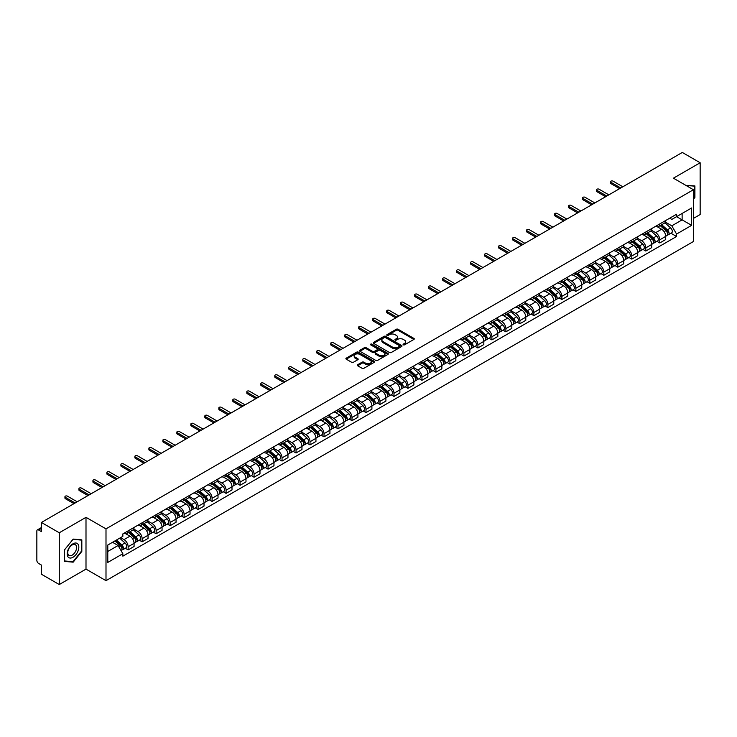 <?xml version="1.0" encoding="UTF-8"?>
<svg xmlns="http://www.w3.org/2000/svg" width="737" height="737" viewBox="0 0 737 737"><rect width="100%" height="100%" fill="white"/><g stroke="black" fill="none" stroke-linecap="round" stroke-linejoin="round"><path stroke-width="1.11" d="M403.323 344.824A0.875 0.507 0 0 0 404.558 344.824L413.908 339.425A1.244 0.719 0 0 0 414.277 338.919A1.244 0.719 0 0 0 413.908 338.412L398.063 329.264A1.244 0.719 0 0 0 396.303 329.264L386.953 334.662A0.875 0.507 0 0 0 388.178 335.372L389.394 334.672A3.98 2.303 0 0 1 395.023 334.672L396.349 335.436A3.98 2.303 0 0 1 397.51 337.067A3.98 2.303 0 0 1 396.349 338.688L395.133 339.388A0.875 0.507 0 0 0 396.368 340.098L397.575 339.398A3.98 2.303 0 0 1 403.213 339.398L404.53 340.162A3.98 2.303 0 0 1 405.7 341.793A3.98 2.303 0 0 1 404.53 343.414L403.323 344.115A0.875 0.507 0 0 0 403.323 344.824L403.323 344.115M357.657 364.732A1.244 0.719 0 0 0 357.288 365.248A1.244 0.719 0 0 0 357.657 365.755L362.107 368.316A1.244 0.719 0 0 0 363.866 368.316L374.249 362.318A1.244 0.719 0 0 0 374.617 361.812A1.244 0.719 0 0 0 374.249 361.305L358.403 352.157A1.244 0.719 0 0 0 356.644 352.157L346.261 358.154A1.244 0.719 0 0 0 345.893 358.661A1.244 0.719 0 0 0 346.261 359.168L351.623 362.272A1.244 0.719 0 0 0 353.392 362.272L357.832 359.702A1.244 0.719 0 0 0 358.2 359.195A1.244 0.719 0 0 0 357.832 358.689L355.17 357.15A3.326 1.925 0 0 1 354.193 355.787A3.326 1.925 0 0 1 356.247 354.018A3.326 1.925 0 0 1 359.877 354.433L370.315 360.457A3.326 1.925 0 0 1 371.282 361.812A3.326 1.925 0 0 1 369.228 363.59A3.326 1.925 0 0 1 365.598 363.175L363.866 362.171A1.244 0.719 0 0 0 362.107 362.171L357.657 364.732L357.657 365.755M105.999 528.88L85.999 517.337L59.273 532.768L41.419 522.459L682.305 152.458L700.15 162.757L673.425 178.188L693.425 189.731L105.999 528.88L105.999 580.664L693.425 241.515L693.425 189.731M389.477 352.516A1.244 0.719 0 0 0 391.236 352.516L401.628 346.519A1.244 0.719 0 0 0 401.997 346.012A1.244 0.719 0 0 0 401.628 345.496L385.783 336.348A1.244 0.719 0 0 0 384.023 336.348L373.631 342.346A1.244 0.719 0 0 0 373.272 342.852A1.244 0.719 0 0 0 373.631 343.368L389.477 352.516M370.941 345.017A0.875 0.507 0 0 1 371.826 345.137L371.826 344.105L387.938 353.401A1.244 0.719 0 0 1 388.307 353.907A1.244 0.719 0 0 1 387.938 354.423L377.556 360.421A1.244 0.719 0 0 1 375.787 360.421L359.942 351.263L359.942 350.25A1.244 0.719 0 0 0 359.582 350.757A1.244 0.719 0 0 0 359.942 351.263M359.942 350.25L364.391 347.689A1.244 0.719 0 0 1 366.151 347.689L372.581 351.392A1.244 0.719 0 0 0 374.341 351.392L377.289 349.688A1.244 0.719 0 0 0 377.648 349.181A1.244 0.719 0 0 0 377.289 348.675L370.6 344.815A0.875 0.507 0 0 1 371.826 344.105M59.273 532.768L59.273 584.542L41.419 574.243L41.419 565.076L38.646 563.473A2.533 1.465 -120 0 1 36.85 560.369L36.85 531.055A2.533 1.465 -120 0 1 37.375 529.894L41.419 527.563M693.425 218.419L700.15 214.541L700.15 162.757M59.273 584.542L85.999 569.111L105.999 580.664M41.419 522.459L41.419 531.626L38.646 530.023A2.533 1.465 -120 0 0 37.375 529.894M659.79 223.91A5.832 3.372 60 0 1 658.583 226.526L664.507 223.108A5.832 3.372 -120 0 0 665.714 220.492M651.388 230.193L655.663 232.662A5.832 3.372 60 0 1 659.79 239.801L665.714 236.384A5.832 3.372 -120 0 0 661.586 229.244L657.349 226.793M665.714 236.384L665.714 239.543L659.79 242.961L656.953 241.321M658.583 226.526A5.832 3.372 60 0 1 655.709 226.268M659.79 239.801L659.79 242.961M645.805 231.989A5.832 3.372 60 0 1 644.589 234.606L650.513 231.188A5.832 3.372 -120 0 0 651.72 228.571M642.968 249.401L645.805 251.041L651.72 247.623L651.72 244.463A5.832 3.372 -120 0 0 647.593 237.323L643.355 234.873M644.589 234.606A5.832 3.372 60 0 1 641.724 234.338M637.404 238.272L641.678 240.741A5.832 3.372 60 0 1 645.805 247.881L645.805 251.041M631.812 240.059A5.832 3.372 60 0 1 630.605 242.685L636.519 239.267A5.832 3.372 -120 0 0 637.726 236.651M628.974 257.48L631.812 259.12L637.726 255.702L637.726 252.542A5.832 3.372 -120 0 0 633.608 245.393L629.37 242.952M630.605 242.685A5.832 3.372 60 0 1 627.731 242.418M623.41 246.342L627.684 248.811A5.832 3.372 60 0 1 631.812 255.96L631.812 259.12M617.818 248.139A5.832 3.372 60 0 1 616.611 250.764L622.535 247.346A5.832 3.372 -120 0 0 623.742 244.721M614.98 265.56L617.818 267.199L623.742 263.782L623.742 260.622A5.832 3.372 -120 0 0 619.614 253.473L615.377 251.031M616.611 250.764A5.832 3.372 60 0 1 613.737 250.497M609.416 254.422L613.691 256.891A5.832 3.372 60 0 1 617.818 264.039L617.818 267.199M603.833 256.218A5.832 3.372 60 0 1 602.617 258.834L608.541 255.417A5.832 3.372 -120 0 0 609.748 252.8M600.996 273.639L603.833 275.269L609.748 271.852L609.748 268.701A5.832 3.372 -120 0 0 605.621 261.552L601.383 259.102M602.617 258.834A5.832 3.372 60 0 1 599.752 258.576M595.432 262.501L599.706 264.97A5.832 3.372 60 0 1 603.833 272.119L603.833 275.269M589.84 264.297A5.832 3.372 60 0 1 588.633 266.914L594.547 263.496A5.832 3.372 -120 0 0 595.754 260.88M587.002 281.709L589.84 283.349L595.754 279.931L595.754 276.771A5.832 3.372 -120 0 0 591.636 269.631L587.398 267.181M588.633 266.914A5.832 3.372 60 0 1 585.758 266.656M581.438 270.58L585.712 273.049A5.832 3.372 60 0 1 589.84 280.189L589.84 283.349M575.846 272.377A5.832 3.372 60 0 1 574.639 274.993L580.563 271.575A5.832 3.372 -120 0 0 581.769 268.959M573.008 289.788L575.846 291.428L581.769 288.01L581.769 284.851A5.832 3.372 -120 0 0 577.642 277.711L573.404 275.26M574.639 274.993A5.832 3.372 60 0 1 571.765 274.726M567.444 278.66L571.719 281.129A5.832 3.372 60 0 1 575.846 288.268L575.846 291.428M561.861 280.447A5.832 3.372 60 0 1 560.645 283.072L566.569 279.655A5.832 3.372 -120 0 0 567.776 277.029M559.024 297.868L561.861 299.508L567.776 296.09L567.776 292.93A5.832 3.372 -120 0 0 563.648 285.781L559.411 283.34M560.645 283.072A5.832 3.372 60 0 1 557.78 282.805M553.459 286.73L557.734 289.199A5.832 3.372 60 0 1 561.861 296.348L561.861 299.508M547.867 288.526A5.832 3.372 60 0 1 546.661 291.152L552.575 287.734A5.832 3.372 -120 0 0 553.782 285.108M545.03 305.947L547.867 307.587L553.782 304.169L553.782 301.009A5.832 3.372 -120 0 0 549.664 293.86L545.426 291.419M546.661 291.152A5.832 3.372 60 0 1 543.786 290.885M539.466 294.809L543.74 297.278A5.832 3.372 60 0 1 547.867 304.427L547.867 307.587M533.874 296.606A5.832 3.372 60 0 1 532.667 299.222L538.59 295.804A5.832 3.372 -120 0 0 539.797 293.188M531.036 314.017L533.874 315.657L539.797 312.239L539.797 309.089A5.832 3.372 -120 0 0 535.67 301.94L531.432 299.489M532.667 299.222A5.832 3.372 60 0 1 529.792 298.964M525.472 302.889L529.756 305.358A5.832 3.372 60 0 1 533.874 312.506L533.874 315.657M519.889 304.685A5.832 3.372 60 0 1 518.682 307.301L524.597 303.884A5.832 3.372 -120 0 0 525.803 301.267M517.052 322.097L519.889 323.736L525.803 320.319L525.803 317.159A5.832 3.372 -120 0 0 521.676 310.019L517.438 307.569M518.682 307.301A5.832 3.372 60 0 1 515.808 307.043M511.487 310.968L515.762 313.437A5.832 3.372 60 0 1 519.889 320.577L519.889 323.736M505.895 312.764A5.832 3.372 60 0 1 504.688 315.381L510.603 311.963A5.832 3.372 -120 0 0 511.81 309.347M503.058 330.176L505.895 331.816L511.819 328.398L511.819 325.238A5.832 3.372 -120 0 0 507.692 318.098L503.454 315.648M504.688 315.381A5.832 3.372 60 0 1 501.814 315.114M497.493 319.047L501.768 321.507A5.832 3.372 60 0 1 505.895 328.656L505.895 331.816M491.901 320.835A5.832 3.372 60 0 1 490.695 323.46L496.618 320.042A5.832 3.372 -120 0 0 497.825 317.417M489.064 338.255L491.901 339.895L497.825 336.477L497.825 333.317A5.832 3.372 -120 0 0 493.698 326.169L489.46 323.727M490.695 323.46A5.832 3.372 60 0 1 487.82 323.193M483.5 327.117L487.783 329.586A5.832 3.372 60 0 1 491.901 336.735L491.901 339.895M477.917 328.914A5.832 3.372 60 0 1 476.71 331.53L482.624 328.112A5.832 3.372 -120 0 0 483.831 325.496M475.079 346.335L477.917 347.975L483.831 344.557L483.831 341.397A5.832 3.372 -120 0 0 479.704 334.248L475.476 331.807M476.71 331.53A5.832 3.372 60 0 1 473.836 331.272M469.515 335.197L473.79 337.666A5.832 3.372 60 0 1 477.917 344.815L477.917 347.975M463.923 336.993A5.832 3.372 60 0 1 462.716 339.61L468.631 336.192A5.832 3.372 -120 0 0 469.847 333.575M461.086 354.405L463.923 356.045L469.847 352.627L469.847 349.467A5.832 3.372 -120 0 0 465.72 342.327L461.482 339.877M462.716 339.61A5.832 3.372 60 0 1 459.842 339.352M455.521 343.276L459.796 345.745A5.832 3.372 60 0 1 463.923 352.885L463.923 356.045M449.929 345.073A5.832 3.372 60 0 1 448.722 347.689L454.646 344.271A5.832 3.372 -120 0 0 455.853 341.655M447.092 362.484L449.929 364.124L455.853 360.706L455.853 357.546A5.832 3.372 -120 0 0 451.726 350.407L447.488 347.956M448.722 347.689A5.832 3.372 60 0 1 445.848 347.422M441.537 351.356L445.811 353.824A5.832 3.372 60 0 1 449.929 360.964L449.929 364.124M435.945 353.152A5.832 3.372 60 0 1 434.738 355.768L440.652 352.35A5.832 3.372 -120 0 0 441.859 349.734M433.107 370.564L435.945 372.203L441.859 368.786L441.859 365.626A5.832 3.372 -120 0 0 437.732 358.477L433.503 356.035M434.738 355.768A5.832 3.372 60 0 1 431.864 355.501M427.543 359.426L431.818 361.895A5.832 3.372 60 0 1 435.945 369.044L435.945 372.203M421.951 361.222A5.832 3.372 60 0 1 420.744 363.848L426.659 360.43A5.832 3.372 -120 0 0 427.875 357.804M419.113 378.643L421.951 380.283L427.875 376.865L427.875 373.705A5.832 3.372 -120 0 0 423.747 366.556L419.51 364.115M420.744 363.848A5.832 3.372 60 0 1 417.87 363.581M413.549 367.505L417.824 369.974A5.832 3.372 60 0 1 421.951 377.123L421.951 380.283M407.957 369.301A5.832 3.372 60 0 1 406.75 371.918L412.674 368.5A5.832 3.372 -120 0 0 413.881 365.884M405.12 386.722L407.957 388.353L413.881 384.944L413.881 381.784A5.832 3.372 -120 0 0 409.754 374.636L405.516 372.194M406.75 371.918A5.832 3.372 60 0 1 403.876 371.66M399.565 375.584L403.839 378.053A5.832 3.372 60 0 1 407.957 385.202L407.957 388.353M393.973 377.381A5.832 3.372 60 0 1 392.766 379.997L398.68 376.579A5.832 3.372 -120 0 0 399.887 373.963M391.135 394.792L393.973 396.432L399.887 393.014L399.887 389.855A5.832 3.372 -120 0 0 395.76 382.715L391.531 380.264M392.766 379.997A5.832 3.372 60 0 1 389.891 379.739M385.571 383.664L389.845 386.133A5.832 3.372 60 0 1 393.973 393.272L393.973 396.432M379.979 385.46A5.832 3.372 60 0 1 378.772 388.077L384.686 384.659A5.832 3.372 -120 0 0 385.902 382.042M377.141 402.872L379.979 404.512L385.902 401.094L385.902 397.934A5.832 3.372 -120 0 0 381.775 390.794L377.537 388.344M378.772 388.077A5.832 3.372 60 0 1 375.898 387.809M371.577 391.743L375.852 394.212A5.832 3.372 60 0 1 379.979 401.352L379.979 404.512M365.985 393.53A5.832 3.372 60 0 1 364.778 396.156L370.702 392.738A5.832 3.372 -120 0 0 371.909 390.122M363.148 410.951L365.985 412.591L371.909 409.173L371.909 406.013A5.832 3.372 -120 0 0 367.781 398.864L363.544 396.423M364.778 396.156A5.832 3.372 60 0 1 361.904 395.889M357.592 399.813L361.867 402.282A5.832 3.372 60 0 1 365.985 409.431L365.985 412.591M352 401.61A5.832 3.372 60 0 1 350.794 404.235L356.708 400.817A5.832 3.372 -120 0 0 357.915 398.192M349.163 419.031L352 420.67L357.915 417.253L357.915 414.093A5.832 3.372 -120 0 0 353.788 406.944L349.559 404.502M350.794 404.235A5.832 3.372 60 0 1 347.919 403.968M343.599 407.893L347.873 410.362A5.832 3.372 60 0 1 352 417.51L352 420.67M338.007 409.689A5.832 3.372 60 0 1 336.8 412.305L342.714 408.888A5.832 3.372 -120 0 0 343.93 406.271M335.169 427.11L338.007 428.741L343.93 425.323L343.93 422.172A5.832 3.372 -120 0 0 339.803 415.023L335.565 412.573M336.8 412.305A5.832 3.372 60 0 1 333.925 412.047M329.605 415.972L333.879 418.441A5.832 3.372 60 0 1 338.007 425.59L338.007 428.741M324.013 417.768A5.832 3.372 60 0 1 322.806 420.385L328.73 416.967A5.832 3.372 -120 0 0 329.936 414.351M321.175 435.18L324.013 436.82L329.936 433.402L329.936 430.242A5.832 3.372 -120 0 0 325.809 423.102L321.572 420.652M322.806 420.385A5.832 3.372 60 0 1 319.941 420.127M315.62 424.051L319.895 426.52A5.832 3.372 60 0 1 324.013 433.66L324.013 436.82M310.028 425.848A5.832 3.372 60 0 1 308.821 428.464L314.736 425.046A5.832 3.372 -120 0 0 315.943 422.43M307.191 443.259L310.028 444.899L315.943 441.481L315.943 438.322A5.832 3.372 -120 0 0 311.815 431.182L307.587 428.731M308.821 428.464A5.832 3.372 60 0 1 305.947 428.197M301.626 432.131L305.901 434.6A5.832 3.372 60 0 1 310.028 441.739L310.028 444.899M296.034 433.918A5.832 3.372 60 0 1 294.828 436.544L300.742 433.126A5.832 3.372 -120 0 0 301.958 430.5M293.197 451.339L296.034 452.979L301.958 449.561L301.958 446.401A5.832 3.372 -120 0 0 297.831 439.252L293.593 436.811M294.828 436.544A5.832 3.372 60 0 1 291.953 436.276M287.633 440.201L291.907 442.67A5.832 3.372 60 0 1 296.034 449.819L296.034 452.979M282.041 441.997A5.832 3.372 60 0 1 280.834 444.623L286.757 441.205A5.832 3.372 -120 0 0 287.964 438.579M279.203 459.418L282.041 461.058L287.964 457.64L287.964 454.48A5.832 3.372 -120 0 0 283.837 447.331L279.599 444.89M280.834 444.623A5.832 3.372 60 0 1 277.969 444.356M273.648 448.28L277.923 450.749A5.832 3.372 60 0 1 282.041 457.898L282.041 461.058M268.056 450.077A5.832 3.372 60 0 1 266.849 452.693L272.764 449.275A5.832 3.372 -120 0 0 273.971 446.659M265.219 467.488L268.056 469.128L273.971 465.71L273.971 462.56A5.832 3.372 -120 0 0 269.853 455.411L265.615 452.96M266.849 452.693A5.832 3.372 60 0 1 263.975 452.435M259.654 456.36L263.929 458.829A5.832 3.372 60 0 1 268.056 465.977L268.056 469.128M254.062 458.156A5.832 3.372 60 0 1 252.855 460.772L258.77 457.355A5.832 3.372 -120 0 0 259.986 454.738M251.225 475.568L254.062 477.207L259.986 473.79L259.986 470.63A5.832 3.372 -120 0 0 255.859 463.49L251.621 461.04M252.855 460.772A5.832 3.372 60 0 1 249.981 460.514M245.661 464.439L249.935 466.908A5.832 3.372 60 0 1 254.062 474.048L254.062 477.207M240.069 466.235A5.832 3.372 60 0 1 238.862 468.852L244.785 465.434A5.832 3.372 -120 0 0 245.992 462.818M237.231 483.647L240.069 485.287L245.992 481.869L245.992 478.709A5.832 3.372 -120 0 0 241.865 471.569L237.627 469.119M238.862 468.852A5.832 3.372 60 0 1 235.997 468.585M231.676 472.518L235.951 474.978A5.832 3.372 60 0 1 240.069 482.127L240.069 485.287M226.084 474.306A5.832 3.372 60 0 1 224.877 476.931L230.792 473.513A5.832 3.372 -120 0 0 231.998 470.888M223.247 491.726L226.084 493.366L231.998 489.948L231.998 486.788A5.832 3.372 -120 0 0 227.88 479.64L223.643 477.198M224.877 476.931A5.832 3.372 60 0 1 222.003 476.664M217.682 480.588L221.957 483.057A5.832 3.372 60 0 1 226.084 490.206L226.084 493.366M212.09 482.385A5.832 3.372 60 0 1 210.883 485.001L216.807 481.593A5.832 3.372 -120 0 0 218.014 478.967M209.253 499.806L212.09 501.446L218.014 498.028L218.014 494.868A5.832 3.372 -120 0 0 213.887 487.719L209.649 485.278M210.883 485.001A5.832 3.372 60 0 1 208.009 484.743M203.688 488.668L207.963 491.137A5.832 3.372 60 0 1 212.09 498.286L212.09 501.446M198.096 490.464A5.832 3.372 60 0 1 196.89 493.081L202.813 489.663A5.832 3.372 -120 0 0 204.02 487.046M195.259 507.876L198.106 509.516L204.02 506.098L204.02 502.947A5.832 3.372 -120 0 0 199.893 495.798L195.655 493.348M196.89 493.081A5.832 3.372 60 0 1 194.024 492.823M189.704 496.747L193.978 499.216A5.832 3.372 60 0 1 198.106 506.356L198.106 509.516M184.112 498.544A5.832 3.372 60 0 1 182.905 501.16L188.819 497.742A5.832 3.372 -120 0 0 190.026 495.126M181.274 515.955L184.112 517.595L190.026 514.177L190.026 511.017A5.832 3.372 -120 0 0 185.908 503.878L181.671 501.427M182.905 501.16A5.832 3.372 60 0 1 180.031 500.893M175.71 504.827L179.985 507.296A5.832 3.372 60 0 1 184.112 514.435L184.112 517.595M170.118 506.623A5.832 3.372 60 0 1 168.911 509.239L174.835 505.822A5.832 3.372 -120 0 0 176.042 503.205M167.281 524.035L170.118 525.674L176.042 522.257L176.042 519.097A5.832 3.372 -120 0 0 171.914 511.948L167.677 509.507M168.911 509.239A5.832 3.372 60 0 1 166.037 508.972M161.716 512.897L165.991 515.366A5.832 3.372 60 0 1 170.118 522.515L170.118 525.674M156.133 514.693A5.832 3.372 60 0 1 154.917 517.319L160.841 513.901A5.832 3.372 -120 0 0 162.048 511.275M153.287 532.114L156.133 533.754L162.048 530.336L162.048 527.176A5.832 3.372 -120 0 0 157.921 520.027L153.683 517.586M154.917 517.319A5.832 3.372 60 0 1 152.052 517.052M147.732 520.976L152.006 523.445A5.832 3.372 60 0 1 156.133 530.594L156.133 533.754M142.14 522.773A5.832 3.372 60 0 1 140.933 525.389L146.847 521.971A5.832 3.372 -120 0 0 148.054 519.355M139.302 540.193L142.14 541.824L148.054 538.415L148.054 535.255A5.832 3.372 -120 0 0 143.936 528.107L139.698 525.665M140.933 525.389A5.832 3.372 60 0 1 138.059 525.131M133.738 529.055L138.012 531.524A5.832 3.372 60 0 1 142.14 538.673L142.14 541.824M128.146 530.852A5.832 3.372 60 0 1 126.939 533.468L132.863 530.05A5.832 3.372 -120 0 0 134.07 527.434M125.308 548.264L128.146 549.903L134.07 546.486L134.07 543.326A5.832 3.372 -120 0 0 129.942 536.186L125.705 533.735M126.939 533.468A5.832 3.372 60 0 1 124.065 533.21M120.61 537.632L124.019 539.604A5.832 3.372 60 0 1 128.146 546.743L128.146 549.903M669.703 218.189L671.812 219.405L691.628 207.963L682.121 213.454L682.121 219.875L671.812 225.826L665.382 222.113M107.786 551.46L118.104 545.509L122.858 553.736L107.786 562.432L107.786 545.039L122.858 536.343L122.858 533.901L676.566 214.227L676.566 216.66L691.628 225.356L676.566 234.062L671.812 225.826M691.628 207.963L691.628 225.356M122.858 553.736L122.858 556.168L676.566 236.494L676.566 234.062M693.425 199.285L694.908 197.442L694.908 185.908L686 185.448L694.457 186.139L694.457 197.323L693.425 198.603M85.999 517.337L85.999 569.111M64.515 561.401L73.175 562.165L81.825 551.405L81.825 539.862L73.175 539.088L64.515 549.857L64.515 561.401M118.104 545.509L112.54 542.294M670.946 233.251L676.566 236.494M72.254 561.64L73.175 562.165M403.673 344.953L404.53 344.455A3.98 2.303 0 0 0 405.7 342.825L405.7 341.793M397.51 337.067L397.51 338.099A3.98 2.303 0 0 1 396.349 339.72L395.483 340.227M413.89 339.435L398.063 330.296A1.244 0.719 0 0 0 396.303 330.296L387.293 335.492M401.628 345.496L401.628 346.519L385.783 337.389A1.244 0.719 0 0 0 384.023 337.389L373.65 343.378M399.426 346.362A0.875 0.507 0 0 0 399.426 345.653L385.515 337.62A0.875 0.507 0 0 0 384.29 337.62L383.01 338.357A3.98 2.303 0 0 0 381.84 339.987A3.98 2.303 0 0 0 383.01 341.609L392.517 347.099A3.98 2.303 0 0 0 398.155 347.099L399.426 346.362L399.426 347.403A0.875 0.507 0 0 0 399.684 347.044L399.684 346.012M381.84 339.987L381.84 341.019A3.98 2.303 0 0 0 383.01 342.65L383.01 341.609M399.426 347.403L398.155 348.14A3.98 2.303 0 0 1 392.517 348.14L383.01 342.65M359.96 351.282L364.391 348.721L364.391 347.689M377.648 349.181L377.648 350.222A1.244 0.719 0 0 1 377.289 350.729L374.341 352.433A1.244 0.719 0 0 1 372.581 352.433L366.151 348.721A1.244 0.719 0 0 0 364.391 348.721M371.826 345.137L387.92 354.433M379.242 355.243A3.326 1.925 0 0 0 382.872 355.658A3.326 1.925 0 0 0 384.935 353.889A3.326 1.925 0 0 0 383.959 352.526L380.283 350.407A1.244 0.719 0 0 0 378.523 350.407L375.575 352.111A1.244 0.719 0 0 0 375.207 352.618A1.244 0.719 0 0 0 375.575 353.124L379.242 355.243L379.242 356.284A3.326 1.925 0 0 0 382.872 356.699A3.326 1.925 0 0 0 384.935 354.921L384.935 353.889M375.207 352.618L375.207 353.649A1.244 0.719 0 0 0 375.575 354.156L375.575 353.124M379.242 356.284L375.575 354.156M371.282 361.812L371.282 362.853A3.326 1.925 0 0 1 369.228 364.622A3.326 1.925 0 0 1 365.598 364.207L363.866 363.203A1.244 0.719 0 0 0 362.107 363.203L357.675 365.764M354.193 355.787L354.193 356.828A3.326 1.925 0 0 0 355.17 358.182L355.17 357.15M357.832 358.689L357.832 359.702L355.17 358.182M374.23 362.328L358.403 353.189A1.244 0.719 0 0 0 356.644 353.189L346.27 359.177M660.195 225.596L665.898 230.681A3.169 1.833 60 0 1 666.893 235.591L665.714 236.273M660.352 225.734L663.033 227.282M660.776 225.264L667.114 230.93A1.52 0.875 60 0 1 667.593 233.279A1.52 0.875 60 0 1 667.455 233.334M661.725 224.721L667.418 229.806A3.169 1.833 60 0 1 668.422 234.707A3.169 1.833 60 0 1 667.464 234.808M664.903 222.804L670.652 227.936A3.169 1.833 60 0 1 671.647 232.846L668.422 234.707M619.614 188.644L611.001 183.679A1.456 0.838 180 0 1 610.577 183.08L610.577 181.735A1.456 0.838 -0 0 0 611.001 182.334L620.784 187.972M622.839 186.783L613.064 181.136A1.456 0.838 -0 0 0 611.48 180.961A1.456 0.838 -0 0 0 610.577 181.735M646.211 233.675L651.904 238.76A3.169 1.833 60 0 1 652.899 243.661L651.72 244.343M646.358 233.813L649.039 235.361M646.782 233.343L653.129 239A1.52 0.875 60 0 1 653.599 241.358A1.52 0.875 60 0 1 653.461 241.414M647.731 232.791L653.433 237.885A3.169 1.833 60 0 1 654.428 242.786A3.169 1.833 60 0 1 653.47 242.888M650.909 230.884L656.658 236.015A3.169 1.833 60 0 1 657.653 240.916L654.428 242.786M632.217 241.754L637.92 246.84A3.169 1.833 60 0 1 638.915 251.741L637.726 252.423M632.364 241.883L635.054 243.431M632.788 241.423L639.136 247.079A1.52 0.875 60 0 1 639.615 249.438A1.52 0.875 60 0 1 639.476 249.493M633.737 240.87L639.44 245.955A3.169 1.833 60 0 1 640.435 250.866A3.169 1.833 60 0 1 639.476 250.967M636.915 238.963L642.673 244.094A3.169 1.833 60 0 1 643.668 248.995L640.435 250.866M618.223 249.825L623.926 254.919A3.169 1.833 60 0 1 624.921 259.82L623.742 260.502M618.38 249.963L621.061 251.51M618.804 249.493L625.142 255.159A1.52 0.875 60 0 1 625.621 257.508A1.52 0.875 60 0 1 625.483 257.563M619.753 248.949L625.455 254.035A3.169 1.833 60 0 1 626.45 258.936A3.169 1.833 60 0 1 625.492 259.037M622.931 247.042L628.679 252.174A3.169 1.833 60 0 1 629.674 257.075L626.45 258.936M693.904 185.816L694.457 186.139M78.039 544.247A8.245 4.763 120 0 0 70.079 546.384A8.245 4.763 120 0 0 67.942 556.803A8.245 4.763 120 0 0 75.911 554.675A8.245 4.763 120 0 0 78.039 544.247M75.994 545.297A6.246 3.602 120 0 0 75.294 544.652A6.246 3.602 120 0 0 69.49 547.563A6.246 3.602 120 0 0 68.357 554.814A6.246 3.602 120 0 0 69.057 555.458A6.246 3.602 120 0 0 74.861 552.547A6.246 3.602 120 0 0 75.994 545.297M72.991 561.705L64.607 560.958L64.607 549.774L72.991 539.346L81.374 540.092L81.374 551.276L72.991 561.705M80.821 539.779L81.374 540.092M605.621 196.724L597.016 191.758A1.456 0.838 180 0 1 596.583 191.159L596.583 189.814A1.456 0.838 -0 0 0 597.016 190.404L606.791 196.051M608.854 194.863L599.08 189.216A1.456 0.838 -0 0 0 597.486 189.031A1.456 0.838 -0 0 0 596.583 189.814M591.636 204.803L583.022 199.828A1.456 0.838 180 0 1 582.598 199.239L582.598 197.894A1.456 0.838 -0 0 0 583.022 198.483L592.797 204.131M594.86 202.942L585.086 197.295A1.456 0.838 -0 0 0 583.492 197.111A1.456 0.838 -0 0 0 582.598 197.894M577.642 212.882L569.028 207.908A1.456 0.838 180 0 1 568.605 207.318L568.605 205.964A1.456 0.838 -0 0 0 569.028 206.563L578.812 212.21M580.867 211.012L571.092 205.374A1.456 0.838 -0 0 0 569.508 205.19A1.456 0.838 -0 0 0 568.605 205.964M604.239 257.904L609.932 262.989A3.169 1.833 60 0 1 610.927 267.899L609.748 268.581M604.386 258.042L607.067 259.59M604.81 257.572L611.157 263.238A1.52 0.875 60 0 1 611.627 265.587A1.52 0.875 60 0 1 611.489 265.642M605.759 257.029L611.461 262.114A3.169 1.833 60 0 1 612.456 267.015A3.169 1.833 60 0 1 611.498 267.116M608.937 255.122L614.686 260.253A3.169 1.833 60 0 1 615.681 265.154L612.456 267.015M590.245 265.983L595.947 271.069A3.169 1.833 60 0 1 596.942 275.97L595.754 276.661M590.392 266.121L593.082 267.669M590.816 265.652L597.163 271.308A1.52 0.875 60 0 1 597.643 273.667A1.52 0.875 60 0 1 597.504 273.722M591.765 265.108L597.467 270.193A3.169 1.833 60 0 1 598.462 275.094A3.169 1.833 60 0 1 597.504 275.196M594.943 263.192L600.701 268.323A3.169 1.833 60 0 1 601.696 273.234L598.462 275.094M563.648 220.962L555.044 215.987A1.456 0.838 180 0 1 554.611 215.388L554.611 214.043A1.456 0.838 -0 0 0 555.044 214.642L564.818 220.28M566.882 219.092L557.108 213.454A1.456 0.838 -0 0 0 555.514 213.269A1.456 0.838 -0 0 0 554.611 214.043M549.664 229.032L541.05 224.066A1.456 0.838 180 0 1 540.626 223.468L540.626 222.123A1.456 0.838 -0 0 0 541.05 222.721L550.825 228.359M552.888 227.171L543.114 221.524A1.456 0.838 -0 0 0 541.52 221.349A1.456 0.838 -0 0 0 540.626 222.123M576.251 274.063L581.954 279.148A3.169 1.833 60 0 1 582.949 284.049L581.769 284.731M576.408 274.192L579.089 275.749M576.831 273.731L583.17 279.387A1.52 0.875 60 0 1 583.649 281.746A1.52 0.875 60 0 1 583.511 281.801M577.78 273.178L583.483 278.264A3.169 1.833 60 0 1 584.478 283.174A3.169 1.833 60 0 1 583.52 283.275M580.959 271.271L586.707 276.403A3.169 1.833 60 0 1 587.702 281.304L584.478 283.174M535.67 237.111L527.056 232.146A1.456 0.838 180 0 1 526.633 231.547L526.633 230.202A1.456 0.838 -0 0 0 527.056 230.792L536.84 236.439M538.894 235.25L529.12 229.603A1.456 0.838 -0 0 0 527.535 229.419A1.456 0.838 -0 0 0 526.633 230.202M562.267 282.142L567.96 287.227A3.169 1.833 60 0 1 568.955 292.128L567.776 292.81M562.414 282.271L565.095 283.819M562.838 281.81L569.185 287.467A1.52 0.875 60 0 1 569.655 289.816A1.52 0.875 60 0 1 569.517 289.871M563.787 281.258L569.489 286.343A3.169 1.833 60 0 1 570.484 291.244A3.169 1.833 60 0 1 569.526 291.355M566.965 279.351L572.713 284.482A3.169 1.833 60 0 1 573.708 289.383L570.484 291.244M521.676 245.191L513.072 240.216A1.456 0.838 180 0 1 512.639 239.626L512.639 238.281A1.456 0.838 -0 0 0 513.072 238.871L522.846 244.518M524.91 243.33L515.135 237.683A1.456 0.838 -0 0 0 513.542 237.498A1.456 0.838 -0 0 0 512.639 238.281M548.273 290.212L553.975 295.307A3.169 1.833 60 0 1 554.97 300.208L553.782 300.889M548.42 290.35L551.11 291.898M548.844 289.881L555.191 295.546A1.52 0.875 60 0 1 555.67 297.895A1.52 0.875 60 0 1 555.532 297.951M549.793 289.337L555.495 294.422A3.169 1.833 60 0 1 556.49 299.323A3.169 1.833 60 0 1 555.532 299.425M552.971 287.43L558.729 292.561A3.169 1.833 60 0 1 559.724 297.462L556.49 299.323M507.692 253.27L499.078 248.295A1.456 0.838 180 0 1 498.654 247.696L498.654 246.351A1.456 0.838 -0 0 0 499.078 246.95L508.852 252.598M510.916 251.4L501.142 245.762A1.456 0.838 -0 0 0 499.557 245.578A1.456 0.838 -0 0 0 498.654 246.351M534.279 298.292L539.981 303.377A3.169 1.833 60 0 1 540.976 308.287L539.797 308.969M534.436 298.43L537.116 299.977M534.859 297.96L541.198 303.626A1.52 0.875 60 0 1 541.677 305.975A1.52 0.875 60 0 1 541.538 306.03M535.808 297.416L541.511 302.502A3.169 1.833 60 0 1 542.506 307.403A3.169 1.833 60 0 1 541.548 307.504M538.987 295.509L544.735 300.641A3.169 1.833 60 0 1 545.73 305.542L542.506 307.403M493.698 261.34L485.084 256.375A1.456 0.838 180 0 1 484.66 255.776L484.66 254.431A1.456 0.838 -0 0 0 485.084 255.03L494.868 260.668M496.922 259.479L487.148 253.841A1.456 0.838 -0 0 0 485.563 253.657A1.456 0.838 -0 0 0 484.66 254.431M520.294 306.371L525.988 311.456A3.169 1.833 60 0 1 526.983 316.357L525.803 317.048M520.442 306.509L523.123 308.057M520.866 306.039L527.213 311.696A1.52 0.875 60 0 1 527.683 314.054A1.52 0.875 60 0 1 527.545 314.109M521.814 305.487L527.517 310.581A3.169 1.833 60 0 1 528.512 315.482A3.169 1.833 60 0 1 527.554 315.583M524.993 303.58L530.741 308.711A3.169 1.833 60 0 1 531.736 313.621L528.512 315.482M479.704 269.42L471.1 264.454A1.456 0.838 180 0 1 470.667 263.855L470.667 262.51A1.456 0.838 -0 0 0 471.1 263.109L480.874 268.747M482.938 267.559L473.163 261.911A1.456 0.838 -0 0 0 471.569 261.727A1.456 0.838 -0 0 0 470.667 262.51M506.301 314.45L512.003 319.536A3.169 1.833 60 0 1 512.998 324.437L511.81 325.118M506.448 314.579L509.138 316.136M506.872 314.119L513.219 319.775A1.52 0.875 60 0 1 513.698 322.133A1.52 0.875 60 0 1 513.56 322.189M507.821 313.566L513.523 318.651A3.169 1.833 60 0 1 514.518 323.561A3.169 1.833 60 0 1 513.56 323.663M510.999 311.659L516.757 316.79A3.169 1.833 60 0 1 517.752 321.691L514.518 323.561M465.72 277.499L457.106 272.524A1.456 0.838 180 0 1 456.682 271.935L456.682 270.59A1.456 0.838 -0 0 0 457.106 271.179L466.88 276.826M468.944 275.638L459.169 269.991A1.456 0.838 -0 0 0 457.585 269.806A1.456 0.838 -0 0 0 456.682 270.59M492.307 322.53L498.009 327.615A3.169 1.833 60 0 1 499.004 332.516L497.825 333.198M492.463 322.659L495.144 324.206M492.887 322.198L499.225 327.854A1.52 0.875 60 0 1 499.704 330.204A1.52 0.875 60 0 1 499.566 330.259M493.836 321.645L499.539 326.731A3.169 1.833 60 0 1 500.534 331.632A3.169 1.833 60 0 1 499.575 331.742M497.014 319.738L502.763 324.87A3.169 1.833 60 0 1 503.758 329.771L500.534 331.632M451.726 285.578L443.121 280.604A1.456 0.838 180 0 1 442.688 280.014L442.688 278.669A1.456 0.838 -0 0 0 443.121 279.259L452.896 284.906M454.959 283.708L445.176 278.07A1.456 0.838 -0 0 0 443.591 277.886A1.456 0.838 -0 0 0 442.688 278.669M478.322 330.6L484.016 335.694A3.169 1.833 60 0 1 485.01 340.595L483.831 341.277M478.47 330.738L481.15 332.286M478.893 330.268L485.241 335.934A1.52 0.875 60 0 1 485.711 338.283A1.52 0.875 60 0 1 485.572 338.338M479.842 329.725L485.545 334.81A3.169 1.833 60 0 1 486.54 339.711A3.169 1.833 60 0 1 485.582 339.812M483.021 327.818L488.769 332.949A3.169 1.833 60 0 1 489.764 337.85L486.54 339.711M437.732 293.658L429.127 288.683A1.456 0.838 180 0 1 428.694 288.084L428.694 286.739A1.456 0.838 -0 0 0 429.127 287.338L438.902 292.985M440.966 291.788L431.191 286.149A1.456 0.838 -0 0 0 429.597 285.965A1.456 0.838 -0 0 0 428.694 286.739M464.328 338.679L470.031 343.764A3.169 1.833 60 0 1 471.026 348.675L469.838 349.356M464.476 338.817L467.166 340.365M464.9 338.347L471.247 344.013A1.52 0.875 60 0 1 471.726 346.362A1.52 0.875 60 0 1 471.588 346.418M465.848 337.804L471.551 342.889A3.169 1.833 60 0 1 472.546 347.79A3.169 1.833 60 0 1 471.588 347.892M469.027 335.888L474.785 341.019A3.169 1.833 60 0 1 475.78 345.929L472.546 347.79M423.747 301.728L415.134 296.762A1.456 0.838 180 0 1 414.71 296.163L414.71 294.818A1.456 0.838 -0 0 0 415.134 295.417L424.908 301.055M426.972 299.867L417.197 294.22A1.456 0.838 -0 0 0 415.613 294.045A1.456 0.838 -0 0 0 414.71 294.818M450.335 346.758L456.037 351.844A3.169 1.833 60 0 1 457.032 356.745L455.853 357.436M450.491 346.897L453.172 348.444M450.915 346.427L457.253 352.083A1.52 0.875 60 0 1 457.732 354.442A1.52 0.875 60 0 1 457.594 354.497M451.864 345.874L457.566 350.969A3.169 1.833 60 0 1 458.561 355.87A3.169 1.833 60 0 1 457.603 355.971M455.042 343.967L460.791 349.098A3.169 1.833 60 0 1 461.786 354L458.561 355.87M409.754 309.807L401.149 304.842A1.456 0.838 180 0 1 400.716 304.243L400.716 302.898A1.456 0.838 -0 0 0 401.149 303.497L410.924 309.135M412.987 307.946L403.203 302.299A1.456 0.838 -0 0 0 401.619 302.115A1.456 0.838 -0 0 0 400.716 302.898M436.35 354.838L442.043 359.923A3.169 1.833 60 0 1 443.048 364.824L441.859 365.506M436.497 354.967L439.178 356.524M436.921 354.506L443.269 360.163A1.52 0.875 60 0 1 443.748 362.521A1.52 0.875 60 0 1 443.6 362.576M437.87 353.953L443.573 359.039A3.169 1.833 60 0 1 444.568 363.949A3.169 1.833 60 0 1 443.61 364.05M441.048 352.046L446.797 357.178A3.169 1.833 60 0 1 447.792 362.079L444.568 363.949M395.76 317.887L387.155 312.912A1.456 0.838 180 0 1 386.732 312.322L386.732 310.977A1.456 0.838 -0 0 0 387.155 311.567L396.93 317.214M398.993 316.026L389.219 310.378A1.456 0.838 -0 0 0 387.625 310.194A1.456 0.838 -0 0 0 386.732 310.977M422.356 362.917L428.059 368.003A3.169 1.833 60 0 1 429.054 372.904L427.865 373.585M422.504 363.046L425.194 364.594M422.927 362.576L429.275 368.242A1.52 0.875 60 0 1 429.754 370.591A1.52 0.875 60 0 1 429.616 370.647M423.876 362.033L429.579 367.118A3.169 1.833 60 0 1 430.574 372.019A3.169 1.833 60 0 1 429.616 372.121M427.064 360.126L432.812 365.257A3.169 1.833 60 0 1 433.807 370.158L430.574 372.019M381.775 325.966L373.162 320.991A1.456 0.838 180 0 1 372.738 320.402L372.738 319.047A1.456 0.838 -0 0 0 373.162 319.646L382.936 325.293M385 324.096L375.225 318.458A1.456 0.838 -0 0 0 373.641 318.273A1.456 0.838 -0 0 0 372.738 319.047M408.362 370.987L414.065 376.082A3.169 1.833 60 0 1 415.06 380.983L413.881 381.665M408.519 371.126L411.2 372.673M408.943 370.656L415.281 376.321A1.52 0.875 60 0 1 415.76 378.671A1.52 0.875 60 0 1 415.622 378.726M409.892 370.112L415.594 375.197A3.169 1.833 60 0 1 416.589 380.099A3.169 1.833 60 0 1 415.631 380.2M413.07 368.205L418.819 373.337A3.169 1.833 60 0 1 419.814 378.238L416.589 380.099M367.781 334.045L359.177 329.07A1.456 0.838 180 0 1 358.744 328.472L358.744 327.127A1.456 0.838 -0 0 0 359.177 327.725L368.951 333.364M371.015 332.175L361.231 326.537A1.456 0.838 -0 0 0 359.647 326.353A1.456 0.838 -0 0 0 358.744 327.127M394.378 379.067L400.071 384.152A3.169 1.833 60 0 1 401.075 389.062L399.887 389.744M394.525 379.205L397.206 380.753M394.949 378.735L401.297 384.401A1.52 0.875 60 0 1 401.776 386.75A1.52 0.875 60 0 1 401.628 386.805M395.898 378.192L401.601 383.277A3.169 1.833 60 0 1 402.595 388.178A3.169 1.833 60 0 1 401.637 388.279M399.076 376.275L404.825 381.407A3.169 1.833 60 0 1 405.82 386.317L402.595 388.178M353.788 342.115L345.183 337.15A1.456 0.838 180 0 1 344.759 336.551L344.759 335.206A1.456 0.838 -0 0 0 345.183 335.805L354.958 341.443M357.021 340.254L347.247 334.607A1.456 0.838 -0 0 0 345.653 334.432A1.456 0.838 -0 0 0 344.759 335.206M380.384 387.146L386.087 392.231A3.169 1.833 60 0 1 387.082 397.132L385.893 397.814M380.532 387.284L383.222 388.832M380.955 386.814L387.303 392.471A1.52 0.875 60 0 1 387.782 394.829A1.52 0.875 60 0 1 387.644 394.885M381.904 386.262L387.607 391.356A3.169 1.833 60 0 1 388.602 396.257A3.169 1.833 60 0 1 387.644 396.359M385.092 384.355L390.84 389.486A3.169 1.833 60 0 1 391.835 394.387L388.602 396.257M339.803 350.195L331.189 345.229A1.456 0.838 180 0 1 330.766 344.63L330.766 343.285A1.456 0.838 -0 0 0 331.189 343.875L340.964 349.522M343.027 348.334L333.253 342.687A1.456 0.838 -0 0 0 331.668 342.502A1.456 0.838 -0 0 0 330.766 343.285M366.39 395.225L372.093 400.311A3.169 1.833 60 0 1 373.088 405.212L371.909 405.894M366.547 395.354L369.228 396.902M366.971 394.894L373.309 400.55A1.52 0.875 60 0 1 373.788 402.909A1.52 0.875 60 0 1 373.65 402.964M367.92 394.341L373.622 399.426A3.169 1.833 60 0 1 374.617 404.337A3.169 1.833 60 0 1 373.659 404.438M371.098 392.434L376.847 397.565A3.169 1.833 60 0 1 377.841 402.466L374.617 404.337M325.809 358.274L317.205 353.299A1.456 0.838 180 0 1 316.772 352.71L316.772 351.365A1.456 0.838 -0 0 0 317.205 351.954L326.979 357.602M329.043 356.413L319.259 350.766A1.456 0.838 -0 0 0 317.675 350.582A1.456 0.838 -0 0 0 316.772 351.365M352.406 403.296L358.108 408.39A3.169 1.833 60 0 1 359.103 413.291L357.915 413.973M352.553 403.434L355.234 404.982M352.977 402.964L359.324 408.63A1.52 0.875 60 0 1 359.803 410.979A1.52 0.875 60 0 1 359.665 411.034M353.926 402.42L359.628 407.506A3.169 1.833 60 0 1 360.623 412.407A3.169 1.833 60 0 1 359.665 412.508M357.104 400.513L362.853 405.645A3.169 1.833 60 0 1 363.857 410.546L360.623 412.407M311.815 366.353L303.211 361.379A1.456 0.838 180 0 1 302.787 360.789L302.787 359.435A1.456 0.838 -0 0 0 303.211 360.034L312.985 365.681M315.049 364.483L305.275 358.845A1.456 0.838 -0 0 0 303.681 358.661A1.456 0.838 -0 0 0 302.787 359.435M338.412 411.375L344.115 416.46A3.169 1.833 60 0 1 345.109 421.371L343.921 422.052M338.559 411.513L341.249 413.061M338.983 411.043L345.331 416.709A1.52 0.875 60 0 1 345.81 419.058A1.52 0.875 60 0 1 345.671 419.113M339.941 410.5L345.635 415.585A3.169 1.833 60 0 1 346.63 420.486A3.169 1.833 60 0 1 345.671 420.587M343.12 408.593L348.868 413.724A3.169 1.833 60 0 1 349.863 418.625L346.63 420.486M297.831 374.433L289.217 369.458A1.456 0.838 180 0 1 288.793 368.859L288.793 367.514A1.456 0.838 -0 0 0 289.217 368.113L298.992 373.751M301.055 372.563L291.281 366.925A1.456 0.838 -0 0 0 289.696 366.74A1.456 0.838 -0 0 0 288.793 367.514M324.418 419.454L330.121 424.54A3.169 1.833 60 0 1 331.116 429.441L329.936 430.132M324.575 419.593L327.256 421.14M324.999 419.123L331.337 424.779A1.52 0.875 60 0 1 331.816 427.138A1.52 0.875 60 0 1 331.678 427.193M325.947 418.579L331.65 423.664A3.169 1.833 60 0 1 332.645 428.565A3.169 1.833 60 0 1 331.687 428.667M329.126 416.663L334.874 421.794A3.169 1.833 60 0 1 335.869 426.705L332.645 428.565M283.837 382.503L275.233 377.537A1.456 0.838 180 0 1 274.8 376.939L274.8 375.594A1.456 0.838 -0 0 0 275.233 376.192L285.007 381.83M287.071 380.642L277.296 374.995A1.456 0.838 -0 0 0 275.702 374.82A1.456 0.838 -0 0 0 274.8 375.594M310.434 427.534L316.136 432.619A3.169 1.833 60 0 1 317.131 437.52L315.943 438.202M310.581 427.663L313.262 429.22M311.005 427.202L317.352 432.859A1.52 0.875 60 0 1 317.831 435.217A1.52 0.875 60 0 1 317.693 435.272M311.954 426.649L317.656 431.735A3.169 1.833 60 0 1 318.651 436.645A3.169 1.833 60 0 1 317.693 436.746M315.132 424.742L320.881 429.874A3.169 1.833 60 0 1 321.885 434.775L318.651 436.645M269.843 390.582L261.239 385.617A1.456 0.838 180 0 1 260.815 385.018L260.815 383.673A1.456 0.838 -0 0 0 261.239 384.263L271.013 389.91M273.077 388.721L263.302 383.074A1.456 0.838 -0 0 0 261.709 382.89A1.456 0.838 -0 0 0 260.815 383.673M296.44 435.613L302.142 440.698A3.169 1.833 60 0 1 303.137 445.599L301.958 446.281M296.587 435.742L299.277 437.29M297.011 435.281L303.358 440.938A1.52 0.875 60 0 1 303.837 443.296A1.52 0.875 60 0 1 303.699 443.342M297.969 434.729L303.662 439.814A3.169 1.833 60 0 1 304.657 444.715A3.169 1.833 60 0 1 303.699 444.826M301.147 432.822L306.896 437.953A3.169 1.833 60 0 1 307.891 442.854L304.657 444.715M255.859 398.662L247.245 393.687A1.456 0.838 180 0 1 246.821 393.097L246.821 391.752A1.456 0.838 -0 0 0 247.245 392.342L257.02 397.989M259.083 396.801L249.309 391.154A1.456 0.838 -0 0 0 247.724 390.969A1.456 0.838 -0 0 0 246.821 391.752M282.446 443.683L288.149 448.778A3.169 1.833 60 0 1 289.144 453.679L287.964 454.361M282.603 443.821L285.283 445.369M283.026 443.352L289.365 449.017A1.52 0.875 60 0 1 289.844 451.366A1.52 0.875 60 0 1 289.705 451.422M283.975 442.808L289.678 447.893A3.169 1.833 60 0 1 290.673 452.794A3.169 1.833 60 0 1 289.715 452.896M287.154 440.901L292.902 446.032A3.169 1.833 60 0 1 293.897 450.933L290.673 452.794M241.865 406.741L233.26 401.766A1.456 0.838 180 0 1 232.828 401.168L232.828 399.822A1.456 0.838 -0 0 0 233.26 400.421L243.035 406.069M245.099 404.871L235.324 399.233A1.456 0.838 -0 0 0 233.73 399.049A1.456 0.838 -0 0 0 232.828 399.822M268.461 451.763L274.164 456.848A3.169 1.833 60 0 1 275.159 461.758L273.971 462.44M268.609 451.901L271.29 453.448M269.033 451.431L275.38 457.097A1.52 0.875 60 0 1 275.859 459.446A1.52 0.875 60 0 1 275.721 459.501M269.982 450.887L275.684 455.973A3.169 1.833 60 0 1 276.679 460.874A3.169 1.833 60 0 1 275.721 460.975M273.16 448.98L278.918 454.112A3.169 1.833 60 0 1 279.913 459.013L276.679 460.874M227.88 414.811L219.267 409.846A1.456 0.838 180 0 1 218.843 409.247L218.843 407.902A1.456 0.838 -0 0 0 219.267 408.501L229.041 414.139M231.105 412.95L221.33 407.312A1.456 0.838 -0 0 0 219.737 407.128A1.456 0.838 -0 0 0 218.843 407.902M254.468 459.842L260.17 464.927A3.169 1.833 60 0 1 261.165 469.828L259.986 470.519M254.615 459.98L257.305 461.528M255.039 459.51L261.386 465.167A1.52 0.875 60 0 1 261.865 467.525A1.52 0.875 60 0 1 261.727 467.58M255.997 458.958L261.69 464.052A3.169 1.833 60 0 1 262.685 468.953A3.169 1.833 60 0 1 261.727 469.054M259.175 457.051L264.924 462.182A3.169 1.833 60 0 1 265.919 467.092L262.685 468.953M213.887 422.891L205.273 417.925A1.456 0.838 180 0 1 204.849 417.326L204.849 415.981A1.456 0.838 -0 0 0 205.273 416.58L215.047 422.218M217.111 421.03L207.337 415.382A1.456 0.838 -0 0 0 205.752 415.198A1.456 0.838 -0 0 0 204.849 415.981M240.474 467.921L246.176 473.007A3.169 1.833 60 0 1 247.171 477.908L245.992 478.589M240.63 468.05L243.311 469.607M241.054 467.59L247.392 473.246A1.52 0.875 60 0 1 247.872 475.605A1.52 0.875 60 0 1 247.733 475.66M242.003 467.037L247.706 472.122A3.169 1.833 60 0 1 248.701 477.032A3.169 1.833 60 0 1 247.743 477.134M245.181 465.13L250.93 470.261A3.169 1.833 60 0 1 251.925 475.162L248.701 477.032M199.893 430.97L191.288 425.995A1.456 0.838 180 0 1 190.855 425.406L190.855 424.061A1.456 0.838 -0 0 0 191.288 424.65L201.063 430.297M203.126 429.109L193.352 423.462A1.456 0.838 -0 0 0 191.758 423.278A1.456 0.838 -0 0 0 190.855 424.061M226.489 476.001L232.192 481.086A3.169 1.833 60 0 1 233.187 485.987L231.998 486.669M226.637 476.13L229.318 477.677M227.06 475.669L233.408 481.325A1.52 0.875 60 0 1 233.887 483.675A1.52 0.875 60 0 1 233.749 483.73M228.009 475.116L233.712 480.202A3.169 1.833 60 0 1 234.707 485.103A3.169 1.833 60 0 1 233.749 485.213M231.188 473.209L236.945 478.341A3.169 1.833 60 0 1 237.94 483.242L234.707 485.103M185.908 439.049L177.295 434.075A1.456 0.838 180 0 1 176.871 433.485L176.871 432.14A1.456 0.838 -0 0 0 177.295 432.73L187.069 438.377M189.133 437.179L179.358 431.541A1.456 0.838 -0 0 0 177.764 431.357A1.456 0.838 -0 0 0 176.871 432.14M212.496 484.071L218.198 489.165A3.169 1.833 60 0 1 219.193 494.066L218.014 494.748M212.643 484.209L215.333 485.757M213.076 483.739L219.414 489.405A1.52 0.875 60 0 1 219.893 491.754A1.52 0.875 60 0 1 219.755 491.809M214.025 483.196L219.718 488.281A3.169 1.833 60 0 1 220.713 493.182A3.169 1.833 60 0 1 219.764 493.283M217.203 481.289L222.952 486.42A3.169 1.833 60 0 1 223.947 491.321L220.713 493.182M171.914 447.129L163.301 442.154A1.456 0.838 180 0 1 162.877 441.555L162.877 440.21A1.456 0.838 -0 0 0 163.301 440.809L173.075 446.456M175.139 445.259L165.364 439.62A1.456 0.838 -0 0 0 163.78 439.436A1.456 0.838 -0 0 0 162.877 440.21M198.502 492.15L204.204 497.235A3.169 1.833 60 0 1 205.199 502.146L204.02 502.827M198.658 492.288L201.339 493.836M199.082 491.819L205.42 497.484A1.52 0.875 60 0 1 205.899 499.833A1.52 0.875 60 0 1 205.761 499.889M200.031 491.275L205.734 496.36A3.169 1.833 60 0 1 206.728 501.261A3.169 1.833 60 0 1 205.77 501.363M203.209 489.359L208.958 494.49A3.169 1.833 60 0 1 209.953 499.4L206.728 501.261M157.921 455.199L149.316 450.233A1.456 0.838 180 0 1 148.883 449.634L148.883 448.289A1.456 0.838 -0 0 0 149.316 448.888L159.091 454.526M161.154 453.338L151.38 447.691A1.456 0.838 -0 0 0 149.786 447.516A1.456 0.838 -0 0 0 148.883 448.289M184.517 500.23L190.22 505.315A3.169 1.833 60 0 1 191.215 510.216L190.026 510.907M184.665 500.368L187.345 501.915M185.088 499.898L191.436 505.554A1.52 0.875 60 0 1 191.915 507.913A1.52 0.875 60 0 1 191.777 507.968M186.037 499.345L191.74 504.44A3.169 1.833 60 0 1 192.735 509.341A3.169 1.833 60 0 1 191.777 509.442M189.216 497.438L194.973 502.57A3.169 1.833 60 0 1 195.968 507.471L192.735 509.341M143.936 463.278L135.322 458.313A1.456 0.838 180 0 1 134.899 457.714L134.899 456.369A1.456 0.838 -0 0 0 135.322 456.968L145.097 462.606M147.16 461.417L137.386 455.77A1.456 0.838 -0 0 0 135.792 455.586A1.456 0.838 -0 0 0 134.899 456.369M170.523 508.309L176.226 513.394A3.169 1.833 60 0 1 177.221 518.295L176.042 518.977M170.671 508.438L173.361 509.995M171.104 507.977L177.442 513.634A1.52 0.875 60 0 1 177.921 515.992A1.52 0.875 60 0 1 177.783 516.047M172.053 507.424L177.746 512.51A3.169 1.833 60 0 1 178.741 517.42A3.169 1.833 60 0 1 177.792 517.521M175.231 505.518L180.98 510.649A3.169 1.833 60 0 1 181.975 515.55L178.741 517.42M129.942 471.358L121.329 466.383A1.456 0.838 180 0 1 120.905 465.793L120.905 464.448A1.456 0.838 -0 0 0 121.329 465.038L131.103 470.685M133.167 469.497L123.392 463.849A1.456 0.838 -0 0 0 121.808 463.665A1.456 0.838 -0 0 0 120.905 464.448M156.53 516.388L162.232 521.474A3.169 1.833 60 0 1 163.227 526.375L162.048 527.056M156.686 516.517L159.367 518.065M157.11 516.047L163.448 521.713A1.52 0.875 60 0 1 163.927 524.062A1.52 0.875 60 0 1 163.789 524.118M158.059 515.504L163.761 520.589A3.169 1.833 60 0 1 164.756 525.49A3.169 1.833 60 0 1 163.798 525.592M161.237 513.597L166.986 518.728A3.169 1.833 60 0 1 167.981 523.629L164.756 525.49M115.949 479.437L107.344 474.462A1.456 0.838 180 0 1 106.911 473.873L106.911 472.518A1.456 0.838 -0 0 0 107.344 473.117L117.119 478.764M119.182 477.567L109.408 471.929A1.456 0.838 -0 0 0 107.814 471.744A1.456 0.838 -0 0 0 106.911 472.518M142.545 524.458L148.248 529.553A3.169 1.833 60 0 1 149.243 534.454L148.054 535.136M142.692 524.597L145.373 526.144M143.116 524.127L149.464 529.792A1.52 0.875 60 0 1 149.943 532.142A1.52 0.875 60 0 1 149.804 532.197M144.065 523.583L149.768 528.669A3.169 1.833 60 0 1 150.763 533.57A3.169 1.833 60 0 1 149.804 533.671M147.243 521.676L153.001 526.808A3.169 1.833 60 0 1 153.996 531.709L150.763 533.57M101.964 487.516L93.35 482.542A1.456 0.838 180 0 1 92.926 481.943L92.926 480.598A1.456 0.838 -0 0 0 93.35 481.197L103.125 486.844M105.188 485.646L95.414 480.008A1.456 0.838 -0 0 0 93.82 479.824A1.456 0.838 -0 0 0 92.926 480.598M128.551 532.538L134.254 537.623A3.169 1.833 60 0 1 135.249 542.533L134.07 543.215M128.708 532.676L131.389 534.224M129.132 532.206L135.47 537.872A1.52 0.875 60 0 1 135.949 540.221A1.52 0.875 60 0 1 135.811 540.276M130.081 531.663L135.774 536.748A3.169 1.833 60 0 1 136.778 541.649A3.169 1.833 60 0 1 135.82 541.75M133.259 529.746L139.007 534.878A3.169 1.833 60 0 1 140.002 539.788L136.778 541.649M87.97 495.586L79.356 490.621A1.456 0.838 180 0 1 78.933 490.022L78.933 488.677A1.456 0.838 -0 0 0 79.356 489.276L89.131 494.914M91.195 493.726L81.42 488.078A1.456 0.838 -0 0 0 79.836 487.903A1.456 0.838 -0 0 0 78.933 488.677M114.908 540.93L120.26 545.702A3.169 1.833 60 0 1 121.255 550.603L121.098 550.696M114.963 540.894L117.395 542.303M115.488 540.599L121.485 545.942A1.52 0.875 60 0 1 121.955 548.3A1.52 0.875 60 0 1 121.817 548.356M116.437 540.046L121.789 544.827A3.169 1.833 60 0 1 122.784 549.728A3.169 1.833 60 0 1 121.826 549.83M119.661 538.185L125.014 542.957A3.169 1.833 60 0 1 126.009 547.858L122.784 549.728M73.976 503.666L65.372 498.7A1.456 0.838 180 0 1 64.939 498.101L64.939 496.756A1.456 0.838 -0 0 0 65.372 497.346L75.146 502.993M77.21 501.805L67.436 496.158A1.456 0.838 -0 0 0 65.842 495.973A1.456 0.838 -0 0 0 64.939 496.756M142.14 538.673L148.054 535.255M156.133 530.594L162.048 527.176M170.118 522.515L176.042 519.097M184.112 514.435L190.026 511.017M198.106 506.356L204.02 502.947M212.09 498.286L218.014 494.868M226.084 490.206L231.998 486.788M240.069 482.127L245.992 478.709M254.062 474.048L259.986 470.63M268.056 465.977L273.971 462.56M282.041 457.898L287.964 454.48M296.034 449.819L301.958 446.401M310.028 441.739L315.943 438.322M324.013 433.66L329.936 430.242M338.007 425.59L343.93 422.172M352 417.51L357.915 414.093M365.985 409.431L371.909 406.013M379.979 401.352L385.902 397.934M393.973 393.272L399.887 389.855M407.957 385.202L413.881 381.784M421.951 377.123L427.875 373.705M435.945 369.044L441.859 365.626M449.929 360.964L455.853 357.546M463.923 352.885L469.847 349.467M477.917 344.815L483.831 341.397M491.901 336.735L497.825 333.317M505.895 328.656L511.819 325.238M519.889 320.577L525.803 317.159M533.874 312.506L539.797 309.089M547.867 304.427L553.782 301.009M561.861 296.348L567.776 292.93M575.846 288.268L581.769 284.851M589.84 280.189L595.754 276.771M603.833 272.119L609.748 268.701M617.818 264.039L623.742 260.622M631.812 255.96L637.726 252.542M645.805 247.881L651.72 244.463M128.146 546.743L134.07 543.326M124.019 539.604L129.942 536.186M138.012 531.524L143.936 528.107M152.006 523.445L157.921 520.027M165.991 515.366L171.914 511.948M179.985 507.296L185.908 503.878M193.978 499.216L199.893 495.798M207.963 491.137L213.887 487.719M221.957 483.057L227.88 479.64M235.951 474.978L241.865 471.569M249.935 466.908L255.859 463.49M263.929 458.829L269.853 455.411M277.923 450.749L283.837 447.331M291.907 442.67L297.831 439.252M305.901 434.6L311.815 431.182M319.895 426.52L325.809 423.102M333.879 418.441L339.803 415.023M347.873 410.362L353.788 406.944M361.867 402.282L367.781 398.864M375.852 394.212L381.775 390.794M389.845 386.133L395.76 382.715M403.839 378.053L409.754 374.636M417.824 369.974L423.747 366.556M431.818 361.895L437.732 358.477M445.811 353.824L451.726 350.407M459.796 345.745L465.72 342.327M473.79 337.666L479.704 334.248M487.783 329.586L493.698 326.169M501.768 321.507L507.692 318.098M515.762 313.437L521.676 310.019M529.756 305.358L535.67 301.94M543.74 297.278L549.664 293.86M557.734 289.199L563.648 285.781M571.719 281.129L577.642 277.711M585.712 273.049L591.636 269.631M599.706 264.97L605.621 261.552M613.691 256.891L619.614 253.473M627.684 248.811L633.608 245.393M641.678 240.741L647.593 237.323M655.663 232.662L661.586 229.244M41.419 528.42L38.646 530.023M404.53 344.455L404.53 343.414M395.133 340.098L395.133 339.388M396.349 339.72L396.349 338.688M386.953 335.372L386.953 334.662M396.303 330.296L396.303 329.264M398.063 330.296L398.063 329.264M413.908 339.425L413.908 338.412M373.631 343.368L373.631 342.346M384.023 337.389L384.023 336.348M385.783 337.389L385.783 336.348M392.517 348.14L392.517 347.099M398.155 348.14L398.155 347.099M366.151 348.721L366.151 347.689M372.581 352.433L372.581 351.392M374.341 352.433L374.341 351.392M377.289 350.729L377.289 349.688M387.938 354.423L387.938 353.401M362.107 363.203L362.107 362.171M363.866 363.203L363.866 362.171M365.598 364.207L365.598 363.175M346.261 359.168L346.261 358.154M356.644 353.189L356.644 352.157M358.403 353.189L358.403 352.157M374.249 362.318L374.249 361.305M665.898 230.681L664.12 231.713M667.906 232.579L667.335 232.91M670.652 227.936L667.418 229.806M611.001 182.334L611.001 183.679M651.904 238.76L650.126 239.783M653.922 240.658L653.351 240.99M656.658 236.015L653.433 237.885M637.92 246.84L636.142 247.862M639.928 248.738L639.357 249.069M642.673 244.094L639.44 245.955M623.926 254.919L622.148 255.942M625.934 256.817L625.363 257.149M628.679 252.174L625.455 254.035M597.016 190.404L597.016 191.758M583.022 198.483L583.022 199.828M569.028 206.563L569.028 207.908M609.932 262.989L608.154 264.021M611.95 264.896L611.378 265.219M614.686 260.253L611.461 262.114M595.947 271.069L594.169 272.1M597.956 272.966L597.385 273.298M600.701 268.323L597.467 270.193M555.044 214.642L555.044 215.987M541.05 222.721L541.05 224.066M581.954 279.148L580.176 280.171M583.962 281.046L583.391 281.377M586.707 276.403L583.483 278.264M527.056 230.792L527.056 232.146M567.96 287.227L566.182 288.25M569.977 289.125L569.406 289.457M572.713 284.482L569.489 286.343M513.072 238.871L513.072 240.216M553.975 295.307L552.197 296.329M555.984 297.204L555.412 297.527M558.729 292.561L555.495 294.422M499.078 246.95L499.078 248.295M539.981 303.377L538.203 304.409M541.99 305.275L541.419 305.606M544.735 300.641L541.511 302.502M485.084 255.03L485.084 256.375M525.988 311.456L524.21 312.488M528.005 313.354L527.434 313.686M530.741 308.711L527.517 310.581M471.1 263.109L471.1 264.454M512.003 319.536L510.225 320.558M514.011 321.433L513.44 321.765M516.757 316.79L513.523 318.651M457.106 271.179L457.106 272.524M498.009 327.615L496.231 328.638M500.018 329.513L499.446 329.844M502.763 324.87L499.539 326.731M443.121 279.259L443.121 280.604M484.016 335.694L482.238 336.717M486.033 337.592L485.462 337.915M488.769 332.949L485.545 334.81M429.127 287.338L429.127 288.683M470.031 343.764L468.253 344.796M472.039 345.662L471.468 345.994M474.785 341.019L471.551 342.889M415.134 295.417L415.134 296.762M456.037 351.844L454.259 352.876M458.046 353.742L457.474 354.073M460.791 349.098L457.566 350.969M401.149 303.497L401.149 304.842M442.043 359.923L440.275 360.946M444.061 361.821L443.49 362.153M446.797 357.178L443.573 359.039M387.155 311.567L387.155 312.912M428.059 368.003L426.281 369.025M430.067 369.9L429.496 370.232M432.812 365.257L429.579 367.118M373.162 319.646L373.162 320.991M414.065 376.082L412.287 377.104M416.073 377.98L415.502 378.302M418.819 373.337L415.594 375.197M359.177 327.725L359.177 329.07M400.071 384.152L398.302 385.184M402.089 386.05L401.518 386.381M404.825 381.407L401.601 383.277M345.183 335.805L345.183 337.15M386.087 392.231L384.309 393.254M388.095 394.129L387.524 394.461M390.84 389.486L387.607 391.356M331.189 343.875L331.189 345.229M372.093 400.311L370.315 401.333M374.101 402.209L373.53 402.54M376.847 397.565L373.622 399.426M317.205 351.954L317.205 353.299M358.108 408.39L356.33 409.413M360.117 410.288L359.545 410.62M362.853 405.645L359.628 407.506M303.211 360.034L303.211 361.379M344.115 416.46L342.337 417.492M346.123 418.367L345.552 418.69M348.868 413.724L345.635 415.585M289.217 368.113L289.217 369.458M330.121 424.54L328.343 425.571M332.129 426.437L331.558 426.769M334.874 421.794L331.65 423.664M275.233 376.192L275.233 377.537M316.136 432.619L314.358 433.642M318.144 434.517L317.573 434.848M320.881 429.874L317.656 431.735M261.239 384.263L261.239 385.617M302.142 440.698L300.364 441.721M304.151 442.596L303.58 442.928M306.896 437.953L303.662 439.814M247.245 392.342L247.245 393.687M288.149 448.778L286.371 449.8M290.157 450.675L289.586 450.998M292.902 446.032L289.678 447.893M233.26 400.421L233.26 401.766M274.164 456.848L272.386 457.88M276.172 458.746L275.601 459.077M278.918 454.112L275.684 455.973M219.267 408.501L219.267 409.846M260.17 464.927L258.392 465.959M262.179 466.825L261.607 467.157M264.924 462.182L261.69 464.052M205.273 416.58L205.273 417.925M246.176 473.007L244.398 474.029M248.194 474.904L247.614 475.236M250.93 470.261L247.706 472.122M191.288 424.65L191.288 425.995M232.192 481.086L230.414 482.109M234.2 482.984L233.629 483.315M236.945 478.341L233.712 480.202M177.295 432.73L177.295 434.075M218.198 489.165L216.42 490.188M220.206 491.063L219.635 491.386M222.952 486.42L219.718 488.281M163.301 440.809L163.301 442.154M204.204 497.235L202.426 498.267M206.222 499.133L205.651 499.465M208.958 494.49L205.734 496.36M149.316 448.888L149.316 450.233M190.22 505.315L188.442 506.347M192.228 507.213L191.657 507.544M194.973 502.57L191.74 504.44M135.322 456.968L135.322 458.313M176.226 513.394L174.448 514.417M178.234 515.292L177.663 515.624M180.98 510.649L177.746 512.51M121.329 465.038L121.329 466.383M162.232 521.474L160.454 522.496M164.25 523.371L163.678 523.703M166.986 518.728L163.761 520.589M107.344 473.117L107.344 474.462M148.248 529.553L146.47 530.576M150.256 531.451L149.685 531.773M153.001 526.808L149.768 528.669M93.35 481.197L93.35 482.542M134.254 537.623L132.476 538.655M136.262 539.521L135.691 539.852M139.007 534.878L135.774 536.748M79.356 489.276L79.356 490.621M120.26 545.702L118.731 546.587M122.278 547.6L121.706 547.932M125.014 542.957L121.789 544.827M65.372 497.346L65.372 498.7"/></g></svg>
